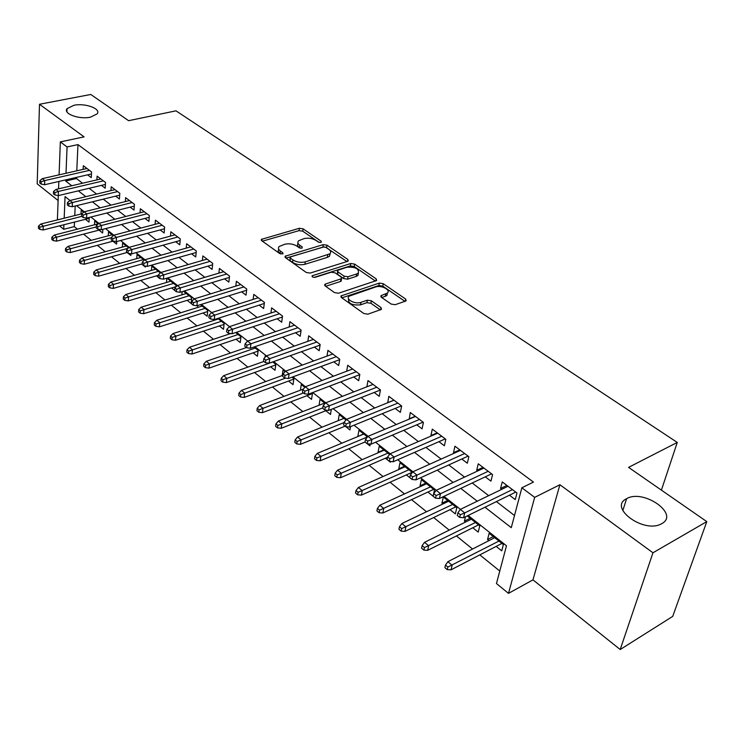 <?xml version="1.0" encoding="UTF-8"?>
<svg xmlns="http://www.w3.org/2000/svg" width="744" height="744" viewBox="0 0 744 744"><rect width="100%" height="100%" fill="white"/><g stroke="black" fill="none" stroke-linecap="round" stroke-linejoin="round"><path stroke-width="1.12" d="M321.036 242.507L321.25 241.251L303.106 228.836L299.404 228.268L261.377 239.373L261.739 240.74L279.781 253.602L282.999 253.723L282.739 252.718L280.386 251.035C278.303 249.454 277.912 247.938 279.195 246.497L284.794 244.255C289.165 243.297 293.21 243.93 296.93 246.134L299.293 247.789L301.952 248.198L302.204 246.924L299.832 245.278C297.73 243.697 297.312 242.191 298.586 240.777L304.017 238.619C308.304 237.68 312.313 238.303 316.033 240.47L318.404 242.098L321.036 242.507L321.25 241.251M626.662 498.675L626.587 498.722C608.034 507.361 643.634 533.783 661.267 523.906L661.751 523.646C680.007 514.141 643.337 488.603 626.662 498.675M73.87 105.295L67.044 108.661C62.84 113.73 79.31 119.728 90.535 117.152L97.139 113.879C101.426 108.764 85.114 102.802 73.87 105.295M391.167 304.082L395.176 304.705L405.573 301.097L406.122 300.799L405.675 299.06L383.225 283.687L379.31 283.083L341.087 295.898L341.477 297.581L363.863 313.54L367.927 314.173L381.458 309.355L381.04 307.588L371.368 300.808L367.369 300.185L360.979 302.352C355.186 304.594 345.123 299.274 349.178 296.159L375.627 286.979C381.281 284.831 391.325 290.076 387.298 293.117L381.067 295.656L381.486 297.368L391.167 304.082M706.8 521.609L672.706 616.395L620.198 649.531L652.962 552.783L706.8 521.609L628.568 467.372L677.263 442.438L175.975 110.837L128.591 120.686L90.777 94.469L39.488 104.262L84.091 136.877L60.338 141.89L67.072 146.94L77.962 144.606L533.439 482.093L521.86 487.776L534.676 497.373L508.496 593.377L496.462 583.529L506.478 545.789L468.162 515.48M652.962 552.783L559.906 484.744L534.676 497.373M347.615 261.339L348.266 260.986L347.857 259.47L327.016 245.204L323.249 244.618L285.147 256.224L285.51 257.684L306.249 272.471L310.164 273.076L347.615 261.339M375.404 281.055L354.2 266.501L354.6 264.092L376.222 278.898L376.65 280.516L338.492 293.229L334.502 292.606L325.212 285.984L325.519 283.994L324.821 284.366L325.212 285.984M325.519 283.994L341.58 278.674L341.18 277.084L335.098 272.825L331.201 272.22L315.177 277.298C312.945 277.456 311.941 276.945 312.164 275.773L350.759 263.497L354.6 264.092M39.488 104.262L37.2 183.833L58.116 200.536M488.92 540.637L487.543 539.539L493.3 536.591M496.174 546.412L501.744 550.848L503.39 544.58L489.143 533.29L487.543 539.539M465.577 522.046L464.414 521.126L470.18 518.28M472.775 527.775L478.215 532.109L479.768 525.878L467.223 515.936M442.885 503.967L441.927 503.214L447.683 500.47M450.027 509.659L455.347 513.899L456.807 507.696L443.34 497.029L441.927 503.214M420.806 486.39L420.053 485.795L425.81 483.144M427.902 492.044L433.101 496.183L434.487 490.017L421.383 479.638L420.053 485.795M399.333 469.297L398.765 468.841L404.513 466.283M406.373 474.895L412.102 479.499L412.669 476.848L410.353 475.016L409.795 477.657M378.436 452.65L378.036 452.333L383.783 449.869M385.42 458.211L389.335 461.364L389.856 458.732L387.615 456.946L387.094 459.578M389.382 461.364L390.405 462.182L390.544 461.485M358.087 436.449L363.593 433.882M365.025 441.973L320.19 460.806L316.488 460.434L316.898 457.969L314.889 456.305L314.489 458.769L316.488 460.434M367.257 443.75L369.908 445.851L370.242 444.075M338.269 420.667L343.923 418.314M345.755 426.628L349.931 429.948L350.526 426.638M325.798 410.735L330.476 414.454L331.34 409.339M306.937 395.706L311.522 399.361L312.461 393.399L311.82 392.888M288.542 381.058L293.034 384.639L293.908 378.705L292.001 377.199M270.602 366.773L275.001 370.279L275.829 364.383L272.713 361.928M253.1 352.833L257.415 356.274L258.177 350.415L253.927 347.048M236.015 339.227L240.256 342.603L240.963 336.781L235.634 332.559M219.341 325.956L223.507 329.267L224.158 323.482L217.797 318.441M203.066 312.992L207.148 316.237L207.753 310.49L200.415 304.677M187.163 300.325L191.171 303.515L191.729 297.805L183.47 291.257M171.622 287.956L174.663 290.365M156.445 275.866L159.821 278.582L160.025 276.145L158.398 274.852L158.193 277.289M141.602 264.046L143.722 265.766L143.908 263.339L142.318 262.074L142.141 264.501M143.778 265.775L145.405 267.068L145.48 266.064M128.061 253.258L130.823 255.462L130.944 253.769M112.902 241.186L116.576 244.106L116.734 241.53M99.026 230.129L102.626 233.002L102.839 229.329M87.587 174.831L91.27 177.63L91.559 171.948L83.328 165.735L83.151 169.372M101.454 185.368L105.192 188.204L105.527 182.485L97.111 176.133L96.906 179.871M115.636 196.137L119.44 199.02L119.803 193.263L111.2 186.772L110.968 190.603M130.135 207.148L134.004 210.087L134.413 204.284L125.606 197.644L125.345 201.587M144.968 218.411L148.902 221.405L149.358 215.565L140.346 208.766L140.049 212.812M160.146 229.933L164.154 232.984L164.647 227.106L155.431 220.15L155.096 224.316M175.677 241.726L179.76 244.832L180.299 238.917L170.86 231.793L170.488 236.081M191.58 253.806L195.737 256.968L196.323 251.016L186.66 243.725L186.251 248.133M207.864 266.175L212.096 269.393L212.728 263.395L202.842 255.927L202.377 260.474M224.539 278.842L228.864 282.125L229.543 276.089L219.406 268.435L218.894 273.122M241.633 291.815L246.032 295.163L246.776 289.091L236.387 281.251L235.82 286.087M259.154 305.124L263.636 308.528L264.436 302.417L253.788 294.382L253.155 299.386M277.112 318.767L281.688 322.236L282.543 316.088L271.625 307.849L270.928 313.01M295.526 332.754L300.195 336.297L301.115 330.103L289.918 321.65L289.156 327.007M314.424 347.104L319.195 350.722L320.171 344.491L308.686 335.814L307.839 341.357M333.814 361.826L338.687 365.527L339.738 359.25L327.937 350.35L327.007 356.097M353.726 376.948L358.692 380.723L359.817 374.409L347.708 365.267L346.676 371.247M374.176 392.479L379.245 396.329L380.444 389.977L368.001 380.584L366.866 386.806M395.176 408.428L400.365 412.362L401.639 405.973L388.852 396.32L387.708 402.755M416.761 424.824L422.062 428.842L423.42 422.415L410.279 412.492L409.247 419.114M438.96 441.676L444.373 445.786L445.823 439.313L432.311 429.121L430.916 435.566L431.381 435.928M461.782 459.011L467.325 463.214L468.86 456.704L454.956 446.214L453.477 452.696L454.156 453.217M485.265 476.839L490.938 481.145L492.575 474.598L478.262 463.8L476.69 470.329L477.592 471.008M77.962 144.606L76.781 170.822M76.483 177.398L76.437 178.532L82.547 183.229M89.122 188.288L96.627 194.063M103.249 199.16L111.023 205.139M117.701 210.273L125.755 216.476M132.478 221.647L140.839 228.073M147.61 233.281L156.268 239.949M163.094 245.195L172.078 252.104M178.951 257.396L188.26 264.557M195.188 269.886L204.851 277.317M211.826 282.683L221.852 290.393M228.882 295.796L239.27 303.794M246.357 309.244L257.145 317.539M264.278 323.036L275.475 331.647M282.664 337.172L294.289 346.118M301.525 351.689L313.596 360.97M320.897 366.578L333.424 376.222M340.771 381.877L353.791 391.893M361.193 397.584L374.725 407.991M382.184 413.729L396.236 424.545M403.75 430.32L418.361 441.564M425.931 447.386L441.127 459.076M448.753 464.935L464.554 477.09M472.235 483.005L488.678 495.653M496.415 501.596L514.504 515.518M509.445 495.197L515.248 499.605L516.978 493.021L502.246 481.907L500.573 488.473L501.707 489.329M74.474 222.084L74.27 226.613L77.422 229.161M83.57 234.137L91.196 240.312M97.39 245.325L105.276 251.714M111.516 256.764L119.682 263.367M125.968 268.454L134.413 275.299M140.746 280.423L149.488 287.5M155.868 292.662L164.917 299.99M171.343 305.189L180.718 312.778M187.19 318.014L196.9 325.872M203.419 331.154L213.472 339.283M220.038 344.602L230.445 353.028M237.066 358.394L247.854 367.118M254.522 372.521L265.701 381.56M272.425 387.001L284.003 396.375M290.774 401.862L302.78 411.581M309.606 417.105L322.05 427.177M328.922 432.748L341.831 443.192M348.759 448.799L362.151 459.643M369.136 465.288L383.03 476.541M390.061 482.233L404.485 493.904M411.572 499.643L426.545 511.76M433.687 517.536L449.237 530.128M456.425 535.95L472.579 549.026M479.824 554.894L499.773 571.039M75.2 206.014L74.763 215.565M85.439 219.313L88.982 222.14L89.224 217.443M81.022 214.012L81.198 210.282L83.681 212.245M94.497 224.79L94.702 220.968L98.292 223.814L54.256 235.095L56.693 237.122L96.274 226.939M108.261 235.82L108.503 231.895L113.255 235.662M122.342 247.092L122.602 243.065L128.582 247.798M136.729 258.624L137.026 254.485L144.28 260.233M151.432 270.416L151.776 266.166L160.36 272.964M166.479 282.488L166.851 278.191M175.947 286.905L176.077 285.408L166.935 278.163M181.871 294.838L182.168 291.648M197.625 307.486L197.83 305.486M213.751 320.441L213.844 319.52M264.994 357.39L265.19 355.967L265.831 356.478M282.227 375.534L283.008 370.075L285.064 371.702M300.418 390.2L301.274 384.536L304.826 387.354M319.064 405.248L320.013 399.379L325.128 403.434M338.204 420.611L339.236 414.594L346.007 419.96M357.864 436.263L358.961 430.218L367.48 436.961M378.036 452.333L379.217 446.251L389.568 454.454M398.765 468.841L400.012 462.722L412.306 472.459M464.414 521.126L465.456 516.801M661.407 490.138L677.263 442.438M559.906 484.744L532.974 579.864L620.198 649.531M532.974 579.864L508.496 593.377M74.27 226.613L63.724 229.292L59.52 225.851M484.976 507.222L511.277 527.682L521.86 487.776M65.732 179.871L65.686 181.015L71.777 185.749M78.334 190.855L85.811 196.667M92.414 201.81L100.161 207.836M106.82 213.017L114.855 219.266M121.551 224.483L129.884 230.956M136.636 236.211L145.275 242.935M152.083 248.226L161.039 255.201M167.893 260.53L177.184 267.756M184.094 273.132L193.738 280.637M200.694 286.049L210.692 293.824M217.704 299.283L228.083 307.356M235.15 312.852L245.92 321.231M253.034 326.774L264.213 335.47M271.393 341.05L282.999 350.08M290.225 355.706L302.278 365.081M309.56 370.745L322.078 380.482M329.415 386.192L342.426 396.31M349.82 402.067L363.332 412.576M370.782 418.379L384.825 429.307M392.339 435.147L406.94 446.512M414.51 452.389L429.697 464.209M437.314 470.143L453.115 482.438M460.796 488.408L477.239 501.205M67.072 146.94L66.002 173.268M57.39 219.889L58.302 195.607M58.562 188.846L58.841 181.462M59.092 174.84L60.338 141.89M69.983 200.48L65.053 196.593L64.179 218.197M63.91 224.744L63.724 229.292M460.424 509.361L443.982 496.35M436.31 490.277L420.518 477.788M412.901 471.761L397.724 459.755M390.163 453.775L375.571 442.234M368.075 436.3L354.042 425.205M346.602 419.318L333.117 408.642M325.733 402.802L312.75 392.534M305.421 386.741L292.931 376.855M285.668 371.107L273.643 361.593M266.426 355.892L254.857 346.732M247.696 341.078L236.555 332.261M229.45 326.644L218.717 318.144M211.668 312.573L201.326 304.398M194.342 298.865L184.373 290.978M177.444 285.491L167.837 277.903M160.955 272.453L151.702 265.134M144.875 259.73L135.947 252.672M129.177 247.315L120.575 240.507M113.851 235.188L105.555 228.631M98.878 223.349L90.889 217.025M84.267 211.78L76.548 205.679M76.437 178.532L65.686 181.015M387.624 402.69L393.929 400.151M408.968 418.9L415.282 416.268M430.916 435.566L437.23 432.831M453.477 452.696L459.792 449.86M476.69 470.329L483.005 467.381M500.573 488.473L506.897 485.414M298.074 243.353C297.023 244.748 297.488 246.18 299.488 247.668L299.832 245.278M300.232 248.189L299.488 247.668M278.665 249.128L278.154 250.942L279.019 252.551L280.06 253.453L280.386 251.035M280.879 254.039L280.06 253.453M319.148 242.442L302.771 231.198L299.069 230.631L262.381 241.196M324.161 246.869L286.077 258.094M346.964 261.544L325.361 247.036M326.086 247.38L323.445 246.971L290.653 256.847L290.393 258.149L292.913 259.944C296.717 262.232 300.836 262.865 305.273 261.86L329.908 253.806C331.285 252.328 330.857 250.765 328.625 249.119L326.086 247.38M290.039 257.787L290.058 260.577L290.393 258.149M330.131 253.574L329.536 256.215L327.341 257.387L304.919 264.287C300.492 265.301 296.372 264.669 292.578 262.381L290.058 260.577M325.639 286.291L340.519 281.474L341.347 280.107M314.042 277.4L350.359 265.906L350.759 263.497M356.627 273.969L358.329 273.057C359.157 268.649 355.344 266.715 346.89 267.254L337.609 270.342L338.009 271.904L344.1 276.145L348.006 276.749L356.627 273.969L356.218 276.396L357.92 275.485L358.422 272.974M337.451 271.327L337.618 274.331L338.009 271.904M356.218 276.396L347.597 279.186L343.7 278.582L337.618 274.331M354.2 266.501L350.359 265.906M387.466 292.959L386.852 295.563L381.821 297.591M348.564 298.828C348.006 303.515 352.005 305.514 360.552 304.835L360.979 302.352M380.305 309.867L370.931 303.282L366.932 302.659L360.552 304.835M404.922 301.32L382.788 286.124L378.873 285.519L341.849 297.851M38.511 226.046L38.437 228.268L39.767 229.375L39.832 227.153L38.511 226.046L40.883 224L43.273 225.981L43.143 229.98L89.178 218.373M39.832 227.153L81.701 216.365M40.883 224L81.914 213.788M43.143 229.98L39.767 229.375M41.208 181.759L39.86 180.68L39.795 182.996L41.143 184.066L41.208 181.759L44.714 180.587L42.278 178.662L86.992 168.497M89.466 170.367L44.714 180.587L44.584 184.745L91.456 173.947M41.143 184.066L44.584 184.745M42.278 178.662L39.86 180.68M53.224 238.312L51.875 237.178L51.792 239.419L53.14 240.544L53.224 238.312L56.693 237.122L56.544 241.149L100.793 229.673M51.875 237.178L54.256 235.095M56.544 241.149L53.14 240.544M65.537 248.57L65.444 250.821L66.82 251.974L66.923 249.714L65.537 248.57L67.927 246.441L70.42 248.505L70.243 252.56L113.153 241.121M66.923 249.714L111.293 237.699M67.927 246.441L112.158 234.797M70.243 252.56L66.82 251.974M79.515 260.214L79.403 262.474L80.817 263.655L80.929 261.386L79.515 260.214L81.905 258.038L84.463 260.158L84.258 264.232L127.066 252.495M80.929 261.386L128.052 248.291M81.905 258.038L126.331 246.013M84.258 264.232L80.817 263.655M93.809 272.118L93.688 274.397L95.13 275.606L95.26 273.327L93.809 272.118L96.209 269.914L98.822 272.072L98.589 276.182L142.188 263.878M95.26 273.327L143.453 259.572M96.209 269.914L140.811 257.48M98.589 276.182L95.13 275.606M54.879 192.612L53.503 191.515L53.419 193.84L54.796 194.947L54.879 192.612L58.423 191.431L55.93 189.46L100.84 178.951M103.36 180.857L58.423 191.431L58.265 195.616L105.415 184.428M54.796 194.947L58.265 195.616M55.93 189.46L53.503 191.515M68.867 203.726L67.453 202.601L67.36 204.944L68.774 206.069L68.867 203.726L72.438 202.517L69.89 200.508L114.995 189.636M117.58 191.58L72.438 202.517L72.252 206.73L119.682 195.142M68.774 206.069L72.252 206.73M69.89 200.508L67.453 202.601M83.179 215.1L81.738 213.947L81.617 216.299L83.068 217.453L83.179 215.1L86.778 213.872L84.174 211.808L129.475 200.555M132.116 202.554L86.778 213.872L86.564 218.113L134.283 206.097M83.068 217.453L86.564 218.113M84.174 211.808L81.738 213.947M97.827 226.734L96.348 225.553L96.218 227.924L97.697 229.106L97.827 226.734L101.463 225.478L98.794 223.367L144.28 211.733M146.977 213.77L101.463 225.478L101.221 229.757L149.219 217.304M97.697 229.106L101.221 229.757M98.794 223.367L96.348 225.553M108.438 284.31L108.299 286.607L109.777 287.835L109.926 285.547L108.438 284.31L110.847 282.05L113.516 284.273L113.255 288.402L158.36 275.308M109.926 285.547L158.333 271.355M110.847 282.05L155.626 269.216M113.255 288.402L109.777 287.835M112.818 238.647L111.302 237.438L111.163 239.828L112.679 241.037L112.818 238.647L116.492 237.373L113.758 235.216L159.43 223.172M162.192 225.255L116.492 237.373L116.222 241.67L164.508 228.771M112.679 241.037L116.222 241.67M113.758 235.216L111.302 237.438M123.42 296.782L123.262 299.097L124.778 300.362L124.936 298.046L123.42 296.782L125.829 294.484L128.563 296.754L128.275 300.901L175.965 286.654M124.936 298.046L173.547 283.408M125.829 294.484L170.785 281.213M128.275 300.901L124.778 300.362M128.182 250.84L126.629 249.612L126.461 252.011L128.014 253.248L128.182 250.84L131.883 249.547L129.084 247.334L174.933 234.872M177.77 237.011L131.883 249.547L131.576 253.881L180.15 240.498M128.014 253.248L131.576 253.881M129.084 247.334L126.629 249.612M138.747 309.56L138.57 311.885L140.123 313.178L140.3 310.853L138.747 309.56L141.165 307.207L143.964 309.532L143.638 313.708L191.617 298.958M140.3 310.853L189.125 295.731M141.165 307.207L186.288 293.499M143.638 313.708L140.123 313.178M143.908 263.339L147.647 262.028L144.782 259.758L190.808 246.85M193.71 249.035L147.647 262.028L147.312 266.38L196.174 252.495M143.722 265.766L147.312 266.38M144.782 259.758L142.318 262.074M154.454 322.636L154.259 324.979L155.849 326.3L156.045 323.966L154.454 322.636L156.872 320.236L159.737 322.617L159.383 326.83L207.641 311.541M156.045 323.966L205.065 308.36M156.872 320.236L202.163 306.063M159.383 326.83L155.849 326.3M160.025 276.145L163.801 274.806L160.862 272.481L207.065 259.117M210.031 261.358L163.801 274.806L163.429 279.186L212.589 264.79M159.821 278.582L163.429 279.186M160.862 272.481L158.398 274.852M170.534 336.037L170.32 338.39L171.948 339.748L172.171 337.395L170.534 336.037L172.961 333.591L175.9 336.028L175.51 340.259L224.056 324.412M172.171 337.395L221.387 321.278M172.961 333.591L218.42 318.934M175.51 340.259L171.948 339.748M176.551 289.267L174.877 287.947L174.654 290.402L176.328 291.722L176.551 289.267L180.364 287.9L177.351 285.519L223.712 271.69M226.753 273.978L180.364 287.9L179.955 292.318L229.403 277.373M176.328 291.722L179.955 292.318M177.351 285.519L174.877 287.947M187.023 349.773L186.791 352.135L188.455 353.53L188.688 351.159L187.023 349.773L189.45 347.271L192.454 349.764L192.026 354.023L240.87 337.599M188.688 351.159L238.099 334.512M189.45 347.271L230.742 333.544M192.026 354.023L188.455 353.53M193.487 302.724L191.775 301.367L191.534 303.84L193.245 305.198L193.487 302.724L197.337 301.339L194.249 298.893L240.777 284.561M243.893 286.914L197.337 301.339L196.89 305.784L246.636 290.262M193.245 305.198L196.89 305.784M194.249 298.893L191.775 301.367M203.912 363.844L203.661 366.225L205.372 367.657L205.632 365.276L203.912 363.844L206.348 361.286L209.436 363.853L208.962 368.141L258.094 351.103M205.632 365.276L255.22 348.071M206.348 361.286L246.431 347.56M208.962 368.141L205.372 367.657M210.859 316.526L209.101 315.131L208.841 317.623L210.599 319.018L210.859 316.526L214.746 315.112L211.584 312.601L258.261 297.758M261.451 300.167L214.746 315.112L214.263 319.585L264.297 303.468M210.599 319.018L214.263 319.585M211.584 312.601L209.101 315.131M221.238 378.278L220.968 380.677L222.716 382.137L222.995 379.747L221.238 378.278L223.674 375.664L226.836 378.296L226.334 382.602L275.745 364.932M222.995 379.747L272.769 361.965M223.674 375.664L263.878 361.454M226.334 382.602L222.716 382.137M228.687 330.689L226.883 329.257L226.595 331.759L228.399 333.191L228.687 330.689L232.612 329.239L229.357 326.672L276.182 311.29M279.465 313.763L232.612 329.239L232.082 333.749L282.413 317M228.399 333.191L232.082 333.749M229.357 326.672L226.883 329.257M246.98 345.225L245.129 343.756L244.813 346.267L246.664 347.746L246.98 345.225L250.942 343.747L247.603 341.105L294.568 325.165M297.926 327.695L250.942 343.747L250.365 348.276L301.004 330.866M246.664 347.746L250.365 348.276M247.603 341.105L245.129 343.756M265.757 360.143L263.86 358.636L263.516 361.166L265.422 362.681L265.757 360.143L269.765 358.636L266.333 355.92L313.429 339.394M316.879 341.998L269.765 358.636L269.142 363.193L320.078 345.095M265.422 362.681L269.142 363.193M266.333 355.92L263.86 358.636M239.01 393.083L238.712 395.492L240.507 396.998L240.814 394.58L239.01 393.083L241.447 390.414L244.692 393.102L244.144 397.445L293.852 379.096M240.814 394.58L285.519 378.129M241.447 390.414L282.897 375.292M244.144 397.445L240.507 396.998M257.238 408.27L256.913 410.697L258.763 412.232L259.089 409.814L257.238 408.27L259.675 405.536L263.004 408.307L262.409 412.669L312.424 393.613M259.089 409.814L303.468 392.981M259.675 405.536L303.282 389.121M262.409 412.669L258.763 412.232M275.95 423.857L275.606 426.293L277.493 427.874L277.847 425.438L275.95 423.857L278.386 421.067L281.809 423.903L281.167 428.293L327.044 410.242M277.847 425.438L322.812 407.861M278.386 421.067L324.672 403.071M281.167 428.293L277.493 427.874M285.045 375.46L283.092 373.916L282.729 376.464L284.682 378.017L285.045 375.46L289.091 373.925L285.575 371.144L332.782 354.005M336.325 356.674L289.091 373.925L288.421 378.519L339.664 359.678M284.682 378.017L288.421 378.519M285.575 371.144L283.092 373.916M295.163 439.862L294.782 442.317L296.735 443.936L297.107 441.49L295.163 439.862L297.591 437.007L301.106 439.918L300.418 444.326L345.132 426.163M297.107 441.49L343.998 422.583M297.591 437.007L343.988 418.361M300.418 444.326L296.735 443.936M304.863 391.204L302.854 389.614L302.464 392.181L304.463 393.771L304.863 391.204L308.946 389.633L305.328 386.778L352.656 368.996M356.283 371.74L308.946 389.633L308.221 394.255L359.771 374.651M304.463 393.771L308.221 394.255M305.328 386.778L302.854 389.614M314.889 456.305L317.325 453.375L320.934 456.37L367.443 436.933M316.898 457.969L320.934 456.37L320.19 460.806M317.325 453.375L363.816 434.068M325.221 407.387L323.166 405.74L322.738 408.326L324.803 409.972L325.221 407.387L329.35 405.778L325.639 402.839L373.06 384.397M376.789 387.215L329.35 405.778L328.578 410.428L380.435 390.005M324.803 409.972L328.578 410.428M325.639 402.839L323.166 405.74M335.163 473.184L334.735 475.667L336.79 477.388L337.227 474.904L335.163 473.184L337.59 470.189L341.301 473.268L340.51 477.732L387.54 457.29M337.227 474.904L387.903 453.133M337.59 470.189L384.174 450.185M340.51 477.732L336.79 477.388M346.165 424.015L344.044 422.332L343.589 424.936L345.709 426.619L346.165 424.015L350.331 422.378L346.509 419.356L394.013 400.216M397.854 403.108L350.331 422.378L349.503 427.056L401.481 405.852M345.709 426.619L349.503 427.056M346.509 419.356L344.044 422.332M356.004 490.547L355.539 493.04L357.65 494.806L358.115 492.305L356.004 490.547L358.422 487.478L362.235 490.64L361.389 495.123L412.13 472.31M358.115 492.305L408.902 469.762M358.422 487.478L405.08 466.739M361.389 495.123L357.65 494.806M367.694 441.127L365.518 439.388L365.034 442.01L367.211 443.74L367.694 441.127L371.907 439.453L367.982 436.337L415.561 416.473M419.495 419.449L371.907 439.453L371.024 444.159L423.076 422.155M367.211 443.74L371.024 444.159M367.982 436.337L365.518 439.388M377.422 508.394L376.929 510.905L379.105 512.718L379.598 510.207L377.422 508.394L379.84 505.25L383.764 508.496L382.853 513.007L433.659 489.357M379.598 510.207L430.488 486.855M379.84 505.25L426.563 483.749M382.853 513.007L379.105 512.718M389.856 458.732L394.115 457.011L390.07 453.812L437.704 433.185M441.75 436.244L394.115 457.011L393.158 461.754L445.275 438.904M389.335 461.364L393.158 461.754M390.07 453.812L387.615 456.946M399.463 526.752L398.933 529.272L401.165 531.142L401.704 528.621L399.463 526.752L401.872 523.525L405.908 526.873L404.931 531.402L455.784 506.878M401.704 528.621L452.678 504.423M401.872 523.525L448.641 501.224M404.931 531.402L401.165 531.142M412.669 476.848L416.966 475.1L412.808 471.798L460.48 450.38M464.647 453.524L416.966 475.1L415.952 479.861L468.106 456.128M412.102 479.499L415.952 479.861M412.808 471.798L410.353 475.016M422.136 545.64L421.569 548.179L423.875 550.095L424.443 547.565L422.136 545.64L424.536 542.33L428.693 545.78L427.651 550.337L478.531 524.892M424.443 547.565L475.49 522.483M424.536 542.33L471.333 519.2M427.651 550.337L423.875 550.095M436.151 495.513L433.771 493.616L433.175 496.285L435.556 498.173L436.151 495.513L440.504 493.718L436.217 490.324L483.907 468.06M488.194 471.296L440.504 493.718L439.416 498.508L491.589 473.854M435.556 498.173L439.416 498.508M436.217 490.324L433.771 493.616M445.479 565.096L444.875 567.635L447.246 569.616L447.86 567.067L445.479 565.096L447.879 561.692L452.147 565.245L451.041 569.82L501.93 543.418M447.86 567.067L498.954 541.065M447.879 561.692L494.686 537.679M451.041 569.82L447.246 569.616M460.359 514.736L457.904 512.783L457.272 515.462L459.718 517.415L460.359 514.736L464.749 512.904L460.331 509.408L508.031 486.269M512.439 489.599L464.749 512.904L463.586 517.722L515.759 492.1M459.718 517.415L463.586 517.722M460.331 509.408L457.904 512.783M282.571 253.983L282.739 252.718M302.018 248.18L302.204 246.924M261.935 240.879L262.176 238.945M299.069 230.631L299.404 228.268M302.771 231.198L303.106 228.836M285.64 257.777L285.901 255.815M322.887 247.008L323.249 244.618M326.644 247.594L327.016 245.204M347.55 261.358L347.857 259.47M292.578 262.381L292.913 259.944M304.919 264.287L305.273 261.86M327.341 257.387L327.713 254.987M375.869 280.897L376.222 278.898M340.519 281.474L340.919 279.028M312.452 276.889L312.657 275.503M343.7 278.582L344.1 276.145M347.597 279.186L348.006 276.749M381.319 297.228L381.653 295.34M385.29 296.41L385.736 293.954M366.932 302.659L367.369 300.185M370.931 303.282L371.368 300.808M380.649 309.755L381.04 307.588M341.422 297.544L341.747 295.545M378.873 285.519L379.31 283.083M382.788 286.124L383.225 283.687M405.266 301.199L405.675 299.06M622.812 510.598L626.587 498.722M66.923 111.777L67.044 108.661M261.274 240.256L261.377 239.373M285.017 257.173L285.147 256.224M329.536 256.215L329.908 253.806M324.663 285.417L324.821 284.366M341.18 281.12L341.58 278.674M312.052 276.489L312.164 275.773M357.92 275.485L358.329 273.057M380.872 296.726L381.067 295.656M386.852 295.563L387.298 293.117M340.91 296.996L341.087 295.898"/></g></svg>
